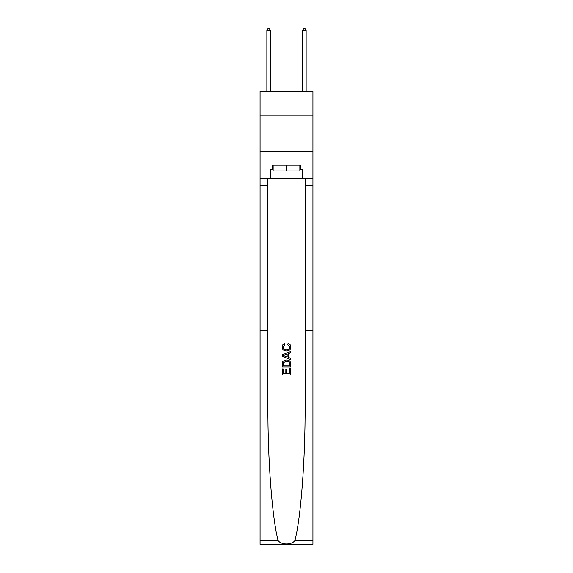 <?xml version="1.0" encoding="UTF-8"?>
<svg xmlns="http://www.w3.org/2000/svg" width="573" height="573" viewBox="0 0 573 573"><rect width="100%" height="100%" fill="white"/><g stroke="black" fill="none" stroke-linecap="round" stroke-linejoin="round"><path stroke-width="0.86" d="M312.93 115.789L312.93 91.508L260.07 91.508L260.07 115.789L312.93 115.789L312.93 151.501L260.07 151.501L260.07 115.789M289.795 368.668L289.795 373.725L286.822 373.725L289.795 373.725L289.795 368.668L290.783 368.668L290.783 374.935L282.21 374.935L282.21 368.89L282.21 374.935M285.834 369.22L285.834 373.725L283.198 373.725L285.834 373.725L285.834 369.22L286.822 369.22L286.822 373.725M282.947 361.327L282.331 362.573L282.947 361.327L286.45 359.987C289.193 359.98 290.633 361.298 290.783 363.948L290.783 367.021L282.21 367.021L282.21 364.091L282.21 367.021M288.04 343.506L287.753 344.717L288.04 343.506C289.852 343.979 290.805 345.147 290.891 347.002C290.661 349.637 289.172 350.963 286.428 350.977L286.428 350.977C283.8 350.92 282.353 349.602 282.102 347.03L282.102 347.03C282.145 345.333 282.976 344.237 284.588 343.728L284.853 344.932L283.091 347.088C283.341 348.936 284.459 349.831 286.428 349.766C288.434 349.874 289.594 348.993 289.902 347.116L287.753 344.717M294.894 540.59L312.93 540.59L312.93 544.35L260.07 544.35L260.07 330.069L267.892 330.069L267.892 405.935C267.67 459.267 272.139 518.157 278.106 540.59C281.436 545.066 291.557 545.073 294.894 540.59C300.861 518.157 305.33 459.267 305.108 405.935L305.108 178.289M282.21 354.859L282.21 356.22L290.783 359.622L282.21 356.22L282.21 354.859L290.783 351.457L282.21 354.859M305.108 330.069L312.93 330.069L312.93 151.501M260.07 330.069L260.07 151.501M267.892 178.289L267.892 330.069M312.93 540.59L312.93 330.069M260.07 178.289L270.427 178.289L270.427 169.501L273.142 169.501M299.858 169.501L300.288 169.501L300.288 165.217L272.712 165.217L272.712 169.501M300.288 169.501L302.573 169.501L302.573 178.289L312.93 178.289M270.427 178.289L302.573 178.289M290.783 351.457L290.783 352.739L288.14 353.713L288.14 357.366L290.783 358.34L290.783 359.622M284.781 356.127L287.152 357L287.152 354.078L283.198 355.539L284.781 356.127M287.152 354.078L287.152 357M282.21 364.091L282.331 362.573M289.186 362.021L289.795 365.81L289.186 362.021L286.428 361.198L283.377 362.659L283.198 365.81L289.795 365.81L283.198 365.81M282.21 368.89L283.198 368.89L283.198 373.725M273.142 165.217L273.142 170.933L299.858 170.933L299.858 165.217M286.5 165.217L286.5 170.933M270.427 91.508L270.427 30.505L266.86 30.505L266.86 91.508M266.86 30.505L267.928 28.65L269.36 28.65L270.427 30.505M306.14 91.508L306.14 30.505L302.573 30.505L302.573 91.508M302.573 30.505L303.64 28.65L305.072 28.65L306.14 30.505M305.108 185.43L312.93 185.43M267.892 185.43L260.07 185.43M260.07 540.59L278.106 540.59"/></g></svg>
